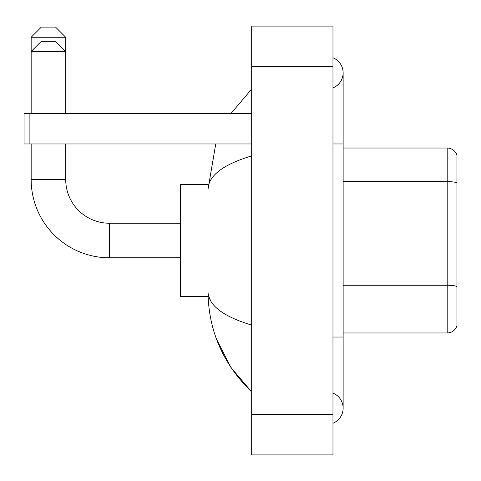 <?xml version="1.0" encoding="UTF-8"?>
<svg xmlns="http://www.w3.org/2000/svg" width="481" height="481" viewBox="0 0 481 481"><rect width="100%" height="100%" fill="white"/><g stroke="black" fill="none" stroke-linecap="round" stroke-linejoin="round"><path stroke-width="0.72" d="M456.95 155.345A10.161 10.161 0 0 0 447.192 148.028A10.161 10.161 0 0 1 456.95 155.345L456.95 325.655A10.161 10.161 0 0 1 447.192 332.972L343.133 332.972M456.95 183.027L456.95 182.888A10.161 1.762 180 0 0 447.192 181.614L447.192 148.028L343.133 148.028M332.972 337.037L343.133 337.037L343.133 72.829A16.258 16.258 0 0 1 332.972 87.903A16.258 16.258 0 0 0 332.972 57.756A16.258 16.258 0 0 1 343.133 72.829A16.258 16.258 0 0 0 332.972 57.756A16.258 16.258 0 0 1 343.133 72.829M332.972 423.244A16.258 16.258 0 0 0 332.972 393.097A16.258 16.258 0 0 1 332.972 423.244A16.258 16.258 0 0 0 343.133 408.171A16.258 16.258 0 0 1 332.972 423.244M251.677 155.898C222.937 164.562 208.369 175.757 207.984 189.484L207.984 291.516C208.309 305.195 222.871 316.39 251.677 325.102M251.677 454.918L332.972 454.918L332.972 26.082L251.677 26.082L251.677 454.918M207.984 189.484L215.753 143.963M230.964 113.474L251.677 89.087L230.964 113.474M216.642 339.496L230.976 367.55L251.677 391.913C222.98 364.057 208.417 330.591 207.984 291.516M211.033 301.473L208.706 296.392M180.543 257.774L109.409 257.774L109.409 223.226A43.699 43.699 0 0 1 65.717 179.527L65.717 143.963M41.324 27.098L55.549 27.098L65.717 37.259L31.163 37.259L41.324 27.098M65.717 113.474L65.717 51.485L31.163 51.485L41.324 41.324L55.549 41.324L65.717 51.485L65.717 37.259M31.163 113.474L31.163 37.259M109.409 257.774A78.247 78.247 0 0 1 31.163 179.527L31.163 143.963M180.543 223.226L109.409 223.226A43.699 43.699 0 0 1 65.717 179.527L31.163 179.527M208.069 184.608L180.543 184.608L180.543 296.392L208.069 296.392M29.131 143.963L24.05 143.963L24.05 113.474L29.131 113.474L29.131 143.963L251.677 143.963M251.677 113.474L29.131 113.474M456.95 286.538A10.161 1.762 180 0 0 447.192 285.269L447.192 181.614L343.133 181.614M447.192 332.972L447.192 285.269L343.133 285.269M332.972 143.963L343.133 143.963M251.677 414.267L332.972 414.267M251.677 66.733L332.972 66.733M343.133 337.037L343.133 408.171M251.677 89.087L248.142 92.502M251.677 391.913L248.142 388.498"/></g></svg>
